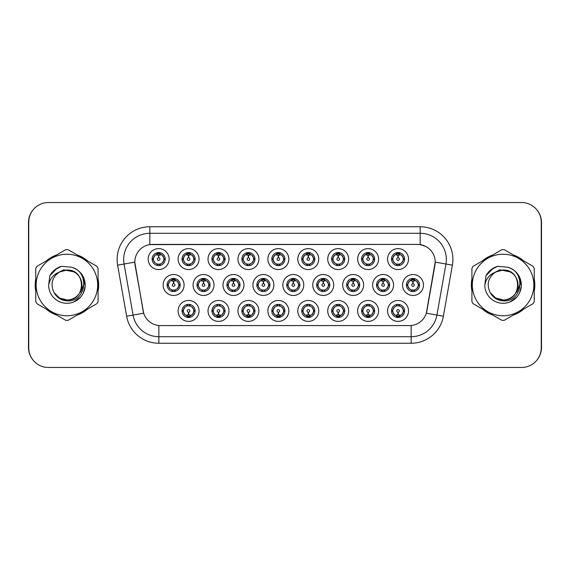 <?xml version="1.0" encoding="UTF-8"?>
<svg xmlns="http://www.w3.org/2000/svg" width="570" height="570" viewBox="0 0 570 570"><rect width="100%" height="100%" fill="white"/><g stroke="black" fill="none" stroke-linecap="round" stroke-linejoin="round"><path stroke-width="0.85" d="M199.051 310.921A10.474 10.474 0 0 1 188.577 321.387A10.474 10.474 0 0 1 178.104 310.921A10.474 10.474 0 0 1 188.577 300.447A10.474 10.474 0 0 1 199.051 310.921M182.037 310.921A6.548 6.548 0 0 0 188.577 317.462A6.548 6.548 0 0 0 195.125 310.921A6.548 6.548 0 0 0 188.577 304.373A6.548 6.548 0 0 0 182.037 310.921L182.742 310.921L184.972 314.718A5.237 5.237 0 0 1 184.972 307.123L182.742 310.921M288.819 310.921A10.474 10.474 0 0 1 278.352 321.387A10.474 10.474 0 0 1 267.879 310.921A10.474 10.474 0 0 1 278.352 300.447A10.474 10.474 0 0 1 288.819 310.921M271.805 310.921A6.548 6.548 0 0 0 278.352 317.462A6.548 6.548 0 0 0 284.893 310.921A6.548 6.548 0 0 0 278.352 304.373A6.548 6.548 0 0 0 271.805 310.921L272.517 310.921L274.747 314.718A5.237 5.237 0 0 1 274.747 307.123L272.517 310.921M318.744 310.921A10.474 10.474 0 0 1 308.277 321.387A10.474 10.474 0 0 1 297.804 310.921A10.474 10.474 0 0 1 308.277 300.447A10.474 10.474 0 0 1 318.744 310.921M301.73 310.921A6.548 6.548 0 0 0 308.277 317.462A6.548 6.548 0 0 0 314.818 310.921A6.548 6.548 0 0 0 308.277 304.373A6.548 6.548 0 0 0 301.73 310.921L302.435 310.921L304.672 314.718A5.237 5.237 0 0 1 304.672 307.123L302.435 310.921M348.669 310.921A10.474 10.474 0 0 1 338.195 321.387A10.474 10.474 0 0 1 327.729 310.921A10.474 10.474 0 0 1 338.195 300.447A10.474 10.474 0 0 1 348.669 310.921M331.655 310.921A6.548 6.548 0 0 0 338.195 317.462A6.548 6.548 0 0 0 344.743 310.921A6.548 6.548 0 0 0 338.195 304.373A6.548 6.548 0 0 0 331.655 310.921L332.36 310.921L334.59 314.718A5.237 5.237 0 0 1 334.59 307.123L332.36 310.921M258.901 310.921A10.474 10.474 0 0 1 248.427 321.387A10.474 10.474 0 0 1 237.954 310.921A10.474 10.474 0 0 1 248.427 300.447A10.474 10.474 0 0 1 258.901 310.921M241.88 310.921A6.548 6.548 0 0 0 248.427 317.462A6.548 6.548 0 0 0 254.968 310.921A6.548 6.548 0 0 0 248.427 304.373A6.548 6.548 0 0 0 241.88 310.921L242.592 310.921L244.822 314.718A5.237 5.237 0 0 1 244.822 307.123L242.592 310.921M228.976 310.921A10.474 10.474 0 0 1 218.502 321.387A10.474 10.474 0 0 1 208.029 310.921A10.474 10.474 0 0 1 218.502 300.447A10.474 10.474 0 0 1 228.976 310.921M211.955 310.921A6.548 6.548 0 0 0 218.502 317.462A6.548 6.548 0 0 0 225.05 310.921A6.548 6.548 0 0 0 218.502 304.373A6.548 6.548 0 0 0 211.955 310.921L212.667 310.921L214.897 314.718A5.237 5.237 0 0 1 214.897 307.123L212.667 310.921M378.594 310.921A10.474 10.474 0 0 1 368.12 321.387A10.474 10.474 0 0 1 357.647 310.921A10.474 10.474 0 0 1 368.12 300.447A10.474 10.474 0 0 1 378.594 310.921M361.579 310.921A6.548 6.548 0 0 0 368.12 317.462A6.548 6.548 0 0 0 374.668 310.921A6.548 6.548 0 0 0 368.12 304.373A6.548 6.548 0 0 0 361.579 310.921L362.285 310.921L364.515 314.718A5.237 5.237 0 0 1 364.515 307.123L362.285 310.921M408.519 310.921A10.474 10.474 0 0 1 398.045 321.387A10.474 10.474 0 0 1 387.572 310.921A10.474 10.474 0 0 1 398.045 300.447A10.474 10.474 0 0 1 408.519 310.921M391.497 310.921A6.548 6.548 0 0 0 398.045 317.462A6.548 6.548 0 0 0 404.593 310.921A6.548 6.548 0 0 0 398.045 304.373A6.548 6.548 0 0 0 391.497 310.921L392.21 310.921L394.44 314.718A5.237 5.237 0 0 1 394.44 307.123L392.21 310.921M184.089 285A10.474 10.474 0 0 1 173.615 295.474A10.474 10.474 0 0 1 163.141 285A10.474 10.474 0 0 1 173.615 274.526A10.474 10.474 0 0 1 184.089 285M167.074 285A6.548 6.548 0 0 0 173.615 291.548A6.548 6.548 0 0 0 180.163 285A6.548 6.548 0 0 0 173.615 278.452A6.548 6.548 0 0 0 167.074 285L167.779 285.007L170.01 288.798A5.237 5.237 0 0 1 170.017 281.195L167.779 285.007M214.014 285A10.474 10.474 0 0 1 203.54 295.474A10.474 10.474 0 0 1 193.066 285A10.474 10.474 0 0 1 203.54 274.526A10.474 10.474 0 0 1 214.014 285M196.992 285A6.548 6.548 0 0 0 203.54 291.548A6.548 6.548 0 0 0 210.088 285A6.548 6.548 0 0 0 203.54 278.452A6.548 6.548 0 0 0 196.992 285L197.705 285.007L199.935 288.798A5.237 5.237 0 0 1 199.942 281.195L197.705 285.007M303.781 285A10.474 10.474 0 0 1 293.315 295.474A10.474 10.474 0 0 1 282.841 285A10.474 10.474 0 0 1 293.315 274.526A10.474 10.474 0 0 1 303.781 285M286.767 285A6.548 6.548 0 0 0 293.315 291.548A6.548 6.548 0 0 0 299.856 285A6.548 6.548 0 0 0 293.315 278.452A6.548 6.548 0 0 0 286.767 285L287.48 285.007L289.71 288.798A5.237 5.237 0 0 1 289.717 281.195L287.48 285.007M243.939 285A10.474 10.474 0 0 1 233.465 295.474A10.474 10.474 0 0 1 222.991 285A10.474 10.474 0 0 1 233.465 274.526A10.474 10.474 0 0 1 243.939 285M226.917 285A6.548 6.548 0 0 0 233.465 291.548A6.548 6.548 0 0 0 240.013 285A6.548 6.548 0 0 0 233.465 278.452A6.548 6.548 0 0 0 226.917 285L227.63 285.007L229.86 288.798A5.237 5.237 0 0 1 229.867 281.195L227.63 285.007M273.864 285A10.474 10.474 0 0 1 263.39 295.474A10.474 10.474 0 0 1 252.916 285A10.474 10.474 0 0 1 263.39 274.526A10.474 10.474 0 0 1 273.864 285M256.842 285A6.548 6.548 0 0 0 263.39 291.548A6.548 6.548 0 0 0 269.931 285A6.548 6.548 0 0 0 263.39 278.452A6.548 6.548 0 0 0 256.842 285L257.555 285.007L259.785 288.798A5.237 5.237 0 0 1 259.792 281.195L257.555 285.007M393.557 285A10.474 10.474 0 0 1 383.083 295.474A10.474 10.474 0 0 1 372.609 285A10.474 10.474 0 0 1 383.083 274.526A10.474 10.474 0 0 1 393.557 285M376.542 285A6.548 6.548 0 0 0 383.083 291.548A6.548 6.548 0 0 0 389.631 285A6.548 6.548 0 0 0 383.083 278.452A6.548 6.548 0 0 0 376.542 285L377.247 285.007L379.478 288.798A5.237 5.237 0 0 1 379.485 281.195L377.247 285.007M363.632 285A10.474 10.474 0 0 1 353.158 295.474A10.474 10.474 0 0 1 342.691 285A10.474 10.474 0 0 1 353.158 274.526A10.474 10.474 0 0 1 363.632 285M346.617 285A6.548 6.548 0 0 0 353.158 291.548A6.548 6.548 0 0 0 359.706 285A6.548 6.548 0 0 0 353.158 278.452A6.548 6.548 0 0 0 346.617 285L347.322 285.007L349.553 288.798A5.237 5.237 0 0 1 349.56 281.195L347.322 285.007M333.707 285A10.474 10.474 0 0 1 323.233 295.474A10.474 10.474 0 0 1 312.766 285A10.474 10.474 0 0 1 323.233 274.526A10.474 10.474 0 0 1 333.707 285M316.692 285A6.548 6.548 0 0 0 323.233 291.548A6.548 6.548 0 0 0 329.781 285A6.548 6.548 0 0 0 323.233 278.452A6.548 6.548 0 0 0 316.692 285L317.397 285.007L319.635 288.798A5.237 5.237 0 0 1 319.642 281.195L317.397 285.007M423.482 285A10.474 10.474 0 0 1 413.008 295.474A10.474 10.474 0 0 1 402.534 285A10.474 10.474 0 0 1 413.008 274.526A10.474 10.474 0 0 1 423.482 285M406.46 285A6.548 6.548 0 0 0 413.008 291.548A6.548 6.548 0 0 0 419.556 285A6.548 6.548 0 0 0 413.008 278.452A6.548 6.548 0 0 0 406.46 285L407.172 285.007L409.403 288.798A5.237 5.237 0 0 1 409.41 281.195L407.172 285.007M378.594 259.079A10.474 10.474 0 0 1 368.12 269.553A10.474 10.474 0 0 1 357.647 259.079A10.474 10.474 0 0 1 368.12 248.613A10.474 10.474 0 0 1 378.594 259.079M361.579 259.079A6.548 6.548 0 0 0 368.12 265.627A6.548 6.548 0 0 0 374.668 259.079A6.548 6.548 0 0 0 368.12 252.538A6.548 6.548 0 0 0 361.579 259.079L362.285 259.094L364.515 262.877A5.237 5.237 0 0 1 364.522 255.274L362.285 259.094M348.669 259.079A10.474 10.474 0 0 1 338.195 269.553A10.474 10.474 0 0 1 327.729 259.079A10.474 10.474 0 0 1 338.195 248.613A10.474 10.474 0 0 1 348.669 259.079M331.655 259.079A6.548 6.548 0 0 0 338.195 265.627A6.548 6.548 0 0 0 344.743 259.079A6.548 6.548 0 0 0 338.195 252.538A6.548 6.548 0 0 0 331.655 259.079L332.36 259.094L334.59 262.877A5.237 5.237 0 0 1 334.604 255.274L332.36 259.094M318.744 259.079A10.474 10.474 0 0 1 308.277 269.553A10.474 10.474 0 0 1 297.804 259.079A10.474 10.474 0 0 1 308.277 248.613A10.474 10.474 0 0 1 318.744 259.079M301.73 259.079A6.548 6.548 0 0 0 308.277 265.627A6.548 6.548 0 0 0 314.818 259.079A6.548 6.548 0 0 0 308.277 252.538A6.548 6.548 0 0 0 301.73 259.079L302.435 259.094L304.672 262.877A5.237 5.237 0 0 1 304.679 255.274L302.435 259.094M288.819 259.079A10.474 10.474 0 0 1 278.352 269.553A10.474 10.474 0 0 1 267.879 259.079A10.474 10.474 0 0 1 278.352 248.613A10.474 10.474 0 0 1 288.819 259.079M271.805 259.079A6.548 6.548 0 0 0 278.352 265.627A6.548 6.548 0 0 0 284.893 259.079A6.548 6.548 0 0 0 278.352 252.538A6.548 6.548 0 0 0 271.805 259.079L272.517 259.094L274.747 262.877A5.237 5.237 0 0 1 274.754 255.274L272.517 259.094M258.901 259.079A10.474 10.474 0 0 1 248.427 269.553A10.474 10.474 0 0 1 237.954 259.079A10.474 10.474 0 0 1 248.427 248.613A10.474 10.474 0 0 1 258.901 259.079M241.88 259.079A6.548 6.548 0 0 0 248.427 265.627A6.548 6.548 0 0 0 254.968 259.079A6.548 6.548 0 0 0 248.427 252.538A6.548 6.548 0 0 0 241.88 259.079L242.592 259.094L244.822 262.877A5.237 5.237 0 0 1 244.829 255.274L242.592 259.094M228.976 259.079A10.474 10.474 0 0 1 218.502 269.553A10.474 10.474 0 0 1 208.029 259.079A10.474 10.474 0 0 1 218.502 248.613A10.474 10.474 0 0 1 228.976 259.079M211.955 259.079A6.548 6.548 0 0 0 218.502 265.627A6.548 6.548 0 0 0 225.05 259.079A6.548 6.548 0 0 0 218.502 252.538A6.548 6.548 0 0 0 211.955 259.079L212.667 259.094L214.897 262.877A5.237 5.237 0 0 1 214.904 255.274L212.667 259.094M199.051 259.079A10.474 10.474 0 0 1 188.577 269.553A10.474 10.474 0 0 1 178.104 259.079A10.474 10.474 0 0 1 188.577 248.613A10.474 10.474 0 0 1 199.051 259.079M182.037 259.079A6.548 6.548 0 0 0 188.577 265.627A6.548 6.548 0 0 0 195.125 259.079A6.548 6.548 0 0 0 188.577 252.538A6.548 6.548 0 0 0 182.037 259.079L182.742 259.094L184.972 262.877A5.237 5.237 0 0 1 184.979 255.274L182.742 259.094M169.126 259.079A10.474 10.474 0 0 1 158.652 269.553A10.474 10.474 0 0 1 148.186 259.079A10.474 10.474 0 0 1 158.652 248.613A10.474 10.474 0 0 1 169.126 259.079M152.112 259.079A6.548 6.548 0 0 0 158.652 265.627A6.548 6.548 0 0 0 165.2 259.079A6.548 6.548 0 0 0 158.652 252.538A6.548 6.548 0 0 0 152.112 259.079L152.817 259.094L155.047 262.877A5.237 5.237 0 0 1 155.054 255.274L152.817 259.094M408.519 259.079A10.474 10.474 0 0 1 398.045 269.553A10.474 10.474 0 0 1 387.572 259.079A10.474 10.474 0 0 1 398.045 248.613A10.474 10.474 0 0 1 408.519 259.079M391.497 259.079A6.548 6.548 0 0 0 398.045 265.627A6.548 6.548 0 0 0 404.593 259.079A6.548 6.548 0 0 0 398.045 252.538A6.548 6.548 0 0 0 391.497 259.079L392.21 259.094L394.44 262.877A5.237 5.237 0 0 1 394.447 255.274L392.21 259.094M126.618 316.208L117.62 265.157A32.725 32.725 0 0 1 149.846 226.746L420.154 226.746A32.725 32.725 0 0 1 452.38 265.157L443.382 316.208A32.725 32.725 0 0 1 411.155 343.254L158.845 343.254A32.725 32.725 0 0 1 126.618 316.208L143.683 313.201L135.061 265.164A17.67 17.67 0 0 1 152.461 244.423L417.539 244.423A17.67 17.67 0 0 1 434.939 265.164L426.859 310.978A17.67 17.67 0 0 1 409.459 325.577L160.541 325.577A17.67 17.67 0 0 1 143.141 310.978L134.791 262.129L124.061 264.024A26.177 26.177 0 0 1 149.846 233.294L420.154 233.294A26.177 26.177 0 0 1 445.94 264.024L436.934 315.075A26.177 26.177 0 0 1 411.155 336.706L158.845 336.706A26.177 26.177 0 0 1 133.066 315.075L124.061 264.024A26.177 26.177 0 0 1 123.662 259.471M35.746 279.001A31.742 31.742 0 0 0 35.746 290.999M46.134 308.99A31.742 31.742 0 0 0 56.53 314.996M77.306 314.996A31.742 31.742 0 0 0 87.702 308.99M98.09 290.999A31.742 31.742 0 0 0 98.09 279.001M471.91 279.001A31.742 31.742 0 0 0 471.91 290.999M482.298 308.99A31.742 31.742 0 0 0 492.694 314.996M513.47 314.996A31.742 31.742 0 0 0 523.866 308.99M534.254 290.999A31.742 31.742 0 0 0 534.254 279.001M149.846 226.746L149.846 244.615L417.539 244.423L420.154 244.615L425.484 246.304M134.791 262.093L134.983 259.471M409.459 325.577L160.541 325.577M452.38 265.157L435.209 262.129L426.317 313.201L443.382 316.208M426.859 310.978L426.752 311.534M143.248 311.534L143.141 310.978M87.702 261.01A31.742 31.742 0 0 0 77.306 255.004M56.53 255.004A31.742 31.742 0 0 0 46.134 261.01M523.866 261.01A31.742 31.742 0 0 0 513.47 255.004M492.694 255.004A31.742 31.742 0 0 0 482.298 261.01M541.236 222.165A19.636 19.636 0 0 0 521.6 202.535L48.4 202.535A19.636 19.636 0 0 0 28.764 222.165L28.764 347.835A19.636 19.636 0 0 0 48.4 367.465L521.6 367.465A19.636 19.636 0 0 0 541.236 347.835L541.236 222.165M32.932 210.066A19.636 19.636 0 0 0 28.5 222.492L28.5 347.508A19.636 19.636 0 0 0 32.932 359.934M537.068 359.934A19.636 19.636 0 0 0 541.5 347.508L541.5 222.492A19.636 19.636 0 0 0 537.068 210.066M397.447 255.082L397.874 255.161L397.988 257.775A1.304 1.304 180 0 0 396.741 259.115A1.304 1.304 180 0 0 398.045 260.39A1.304 1.304 180 0 0 399.356 259.115A1.304 1.304 180 0 0 398.102 257.775L398.216 255.161L398.651 255.082M400.888 254.69L398.209 255.289M403.282 259.079A5.237 5.237 0 0 1 401.651 262.877L403.881 259.079L401.651 255.282A5.237 5.237 0 0 1 403.282 259.079M398.33 252.546L398.273 253.849L399.385 254.02A5.237 5.237 0 0 1 399.42 254.028L399.962 252.823M395.865 254.32L397.817 253.849L397.796 253.365M397.76 252.546L397.817 253.849M399.335 252.667L398.601 253.878L399.171 252.631L398.601 253.878L401.651 255.282C403.802 257.818 403.802 260.347 401.651 262.877L399.42 264.131L396.513 264.088M399.335 265.499L398.786 264.266L399.42 264.131L399.962 265.342M398.786 264.266L399.171 265.527L398.786 264.266M396.756 265.499L397.49 264.288L396.92 265.527L397.49 264.288L396.67 264.131L396.129 265.342M396.756 252.667L397.311 253.899L394.44 255.282C392.288 257.811 392.288 260.347 394.44 262.877L396.67 264.131M397.311 253.899L396.92 252.631L397.311 253.899M397.881 255.289L395.202 254.69M412.402 281.003L412.837 281.074L412.951 283.696A1.304 1.304 180 0 0 411.704 285.029A1.304 1.304 180 0 0 413.008 286.311A1.304 1.304 180 0 0 414.312 285.029A1.304 1.304 180 0 0 413.065 283.696L413.179 281.074L413.613 281.003M415.851 280.604L413.172 281.209M418.245 285A5.237 5.237 0 0 1 416.613 288.798L418.843 285L416.613 281.202A5.237 5.237 0 0 1 418.245 285M413.293 278.459L413.236 279.77L414.34 279.934A5.237 5.237 0 0 1 414.383 279.948L414.924 278.744M410.828 280.24L412.78 279.77L412.758 279.279M412.723 278.459L412.78 279.77M414.297 278.58L413.564 279.792L414.134 278.552L413.564 279.792L416.613 281.202C418.765 283.739 418.765 286.268 416.613 288.798L414.383 290.052L411.476 290.009M414.297 291.42L413.742 290.187L414.383 290.052L414.924 291.256M413.742 290.187L414.134 291.448L413.742 290.187M411.718 291.42L412.452 290.208L411.882 291.448L412.452 290.208L411.633 290.052L411.091 291.256M411.718 278.58L412.274 279.813L409.403 281.202C407.251 283.732 407.251 286.261 409.403 288.798L411.633 290.052M412.274 279.813L411.882 278.552L412.274 279.813M412.844 281.209L410.165 280.604M398.651 314.918L398.216 314.839L398.102 312.225A1.304 1.304 -0 0 0 399.356 310.885A1.304 1.304 -0 0 0 398.045 309.61A1.304 1.304 -0 0 0 396.741 310.885A1.304 1.304 -0 0 0 397.988 312.225L397.874 314.839L397.447 314.918M395.202 315.31L397.881 314.711M399.335 317.333L398.786 316.101L401.651 314.718C403.802 312.189 403.802 309.653 401.651 307.123A5.237 5.237 0 0 1 401.643 314.726L403.881 310.906L401.651 307.123L399.42 305.869L399.962 304.658M397.76 317.454L397.817 316.151L396.713 315.98A5.237 5.237 0 0 1 396.67 315.972L396.129 317.177M400.226 315.68L398.273 316.151L398.295 316.635M398.33 317.454L398.273 316.151M396.756 317.333L397.49 316.122L396.92 317.369L397.49 316.122L394.44 314.718C392.288 312.182 392.288 309.653 394.44 307.123L396.67 305.869L396.129 304.658M396.756 304.501L397.311 305.734L396.67 305.869M397.311 305.734L396.92 304.473L397.311 305.734M396.649 305.869L399.577 305.912M399.335 304.501L398.601 305.712L399.171 304.473L398.601 305.712L399.42 305.869M398.786 316.101L399.171 317.369L398.786 316.101M398.209 314.711L400.888 315.31M81.873 284.459A14.963 14.963 0 0 0 59.43 272.047C52.098 277.262 50.231 283.995 53.829 292.246L54.029 292.595A14.963 14.963 0 0 0 66.918 299.963C86.22 300.896 86.22 269.104 66.918 270.038L59.43 272.047L66.918 270.038C86.22 269.104 86.22 300.896 66.918 299.963A14.963 14.963 0 0 0 81.88 285C80.997 275.909 76.01 270.921 66.918 270.038C86.22 269.104 86.22 300.896 66.918 299.963C86.22 300.896 86.22 269.104 66.918 270.038C86.22 269.104 86.22 300.896 66.918 299.963C86.22 300.896 86.22 269.104 66.918 270.038C86.22 269.104 86.22 300.896 66.918 299.963L59.437 297.96L54.029 292.595L59.437 297.96L66.918 299.963L59.437 297.96L54.029 292.595L59.437 297.96L66.918 299.963L59.437 297.96L54.029 292.595L59.437 297.96L66.918 299.963L59.437 297.96L54.029 292.595C56.893 297.647 61.189 300.397 66.918 300.839C86.925 302.513 90.053 270.622 70.758 267.123L61.482 266.311C56.309 267.907 52.412 271.056 49.782 275.773L48.635 285.399A18.29 18.29 0 0 0 66.918 303.29A18.29 18.29 0 0 0 70.758 267.123M66.918 315.759A30.759 30.759 0 0 0 97.684 285A30.759 30.759 0 0 0 66.918 254.241A30.759 30.759 0 0 0 36.159 285A30.759 30.759 0 0 0 66.918 315.759M66.918 320.34A35.34 35.34 0 0 0 68.079 320.326L96.928 303.668A35.34 35.34 0 0 0 98.09 301.658L98.09 268.342A35.34 35.34 0 0 0 96.928 266.333L68.079 249.674A35.34 35.34 0 0 0 65.764 249.674L36.907 266.333A35.34 35.34 0 0 0 35.746 268.342L35.746 301.658A35.34 35.34 0 0 0 36.907 303.668L65.764 320.326A35.34 35.34 0 0 0 66.918 320.34M83.655 277.626L85.172 286.069L83.412 292.894M80.719 296.998L73.865 301.915M48.635 285.399C49.697 278.951 53.295 274.498 59.43 272.047M49.782 275.773L57.192 268.149L61.368 266.347L57.192 268.149L49.804 275.738L57.192 268.149L61.368 266.347L57.192 268.149L49.782 275.773L57.192 268.149L61.482 266.311L54.756 269.81M61.368 266.347L57.192 268.149L49.804 275.738L57.192 268.149L61.368 266.347L57.192 268.149L49.804 275.738M98.09 288.919A31.414 31.414 0 0 0 98.09 281.081M85.899 259.963A31.414 31.414 0 0 0 79.109 256.044M54.727 256.044A31.414 31.414 0 0 0 47.937 259.963M35.746 281.081A31.414 31.414 0 0 0 35.746 288.919M84.082 283.76L80.591 292.26M74.186 271.918L63.576 269.795L54.143 275.125M47.937 310.037A31.414 31.414 0 0 0 54.727 313.956M79.109 313.956A31.414 31.414 0 0 0 85.899 310.037M518.03 284.459A14.963 14.963 0 0 0 495.594 272.047C488.262 277.262 486.395 283.995 489.986 292.246L490.193 292.595A14.963 14.963 0 0 0 503.082 299.963C522.384 300.896 522.384 269.104 503.082 270.038L495.594 272.047L503.082 270.038C522.384 269.104 522.384 300.896 503.082 299.963A14.963 14.963 0 0 0 518.045 285C517.154 275.909 512.166 270.921 503.082 270.038C522.384 269.104 522.384 300.896 503.082 299.963C522.384 300.896 522.384 269.104 503.082 270.038C522.384 269.104 522.384 300.896 503.082 299.963C522.384 300.896 522.384 269.104 503.082 270.038C522.384 269.104 522.384 300.896 503.082 299.963L495.601 297.96L490.193 292.595L495.601 297.96L503.082 299.963L495.601 297.96L490.193 292.595L495.601 297.96L503.082 299.963L495.601 297.96L490.193 292.595L495.601 297.96L503.082 299.963L495.601 297.96L490.193 292.595C493.057 297.647 497.353 300.397 503.082 300.839C523.089 302.513 526.21 270.622 506.915 267.123L497.639 266.311C492.473 267.907 488.576 271.056 485.946 275.773L484.799 285.399A18.29 18.29 0 0 0 503.082 303.29A18.29 18.29 0 0 0 506.915 267.123M503.082 315.759A30.759 30.759 0 0 0 533.841 285A30.759 30.759 0 0 0 503.082 254.241A30.759 30.759 0 0 0 472.316 285A30.759 30.759 0 0 0 503.082 315.759M503.082 320.34A35.34 35.34 0 0 0 504.236 320.326L533.093 303.668A35.34 35.34 0 0 0 534.254 301.658L534.254 268.342A35.34 35.34 0 0 0 533.093 266.333L504.236 249.674A35.34 35.34 0 0 0 501.921 249.674L473.072 266.333A35.34 35.34 0 0 0 471.91 268.342L471.91 301.658A35.34 35.34 0 0 0 473.072 303.668L501.921 320.326A35.34 35.34 0 0 0 503.082 320.34M519.812 277.626L521.336 286.069L519.576 292.894M516.883 296.998L510.022 301.915M484.799 285.399C485.854 278.951 489.452 274.498 495.594 272.047M497.532 266.347L493.349 268.149L485.968 275.738L493.349 268.149L497.532 266.347L493.349 268.149L485.968 275.738L493.349 268.149L497.532 266.347L493.349 268.149L485.968 275.738L493.349 268.149L497.532 266.347L493.349 268.149L485.946 275.773L493.349 268.149L497.639 266.311L490.913 269.81M534.254 288.919A31.414 31.414 0 0 0 534.254 281.081M522.063 259.963A31.414 31.414 0 0 0 515.273 256.044M490.891 256.044A31.414 31.414 0 0 0 484.101 259.963M471.91 281.081A31.414 31.414 0 0 0 471.91 288.919M520.246 283.76L516.748 292.26M510.342 271.918L499.733 269.795L490.307 275.125M484.101 310.037A31.414 31.414 0 0 0 490.891 313.956M515.273 313.956A31.414 31.414 0 0 0 522.063 310.037M367.522 255.082L367.949 255.161L368.063 257.775A1.304 1.304 180 0 0 366.816 259.115A1.304 1.304 180 0 0 368.12 260.39A1.304 1.304 180 0 0 369.431 259.115A1.304 1.304 180 0 0 368.177 257.775L368.291 255.161L368.726 255.082M370.97 254.69L368.284 255.289A3.798 3.798 0 0 1 368.291 255.289M373.357 259.079A5.237 5.237 0 0 1 371.726 262.877L373.956 259.079L371.726 255.282A5.237 5.237 0 0 1 373.357 259.079M368.405 252.546L368.348 253.849L369.46 254.02A5.237 5.237 0 0 1 369.495 254.028L370.037 252.823M365.94 254.32L367.892 253.849L367.871 253.365M367.835 252.546L367.892 253.849M369.41 252.667L368.676 253.878L371.726 255.282C373.877 257.818 373.877 260.347 371.726 262.877L369.495 264.131L366.588 264.088M369.41 265.499L368.861 264.266L369.495 264.131L370.037 265.342M368.861 264.266L369.246 265.527L368.861 264.266M366.838 265.499L367.572 264.288L366.745 264.131L366.211 265.342M366.838 252.667L367.386 253.899L364.515 255.282C362.363 257.811 362.363 260.347 364.515 262.877L366.745 264.131M367.386 253.899L366.995 252.631L367.386 253.899M367.956 255.289L365.277 254.69M337.597 255.082L338.024 255.161L338.138 257.775A1.304 1.304 180 0 0 336.891 259.115A1.304 1.304 180 0 0 338.195 260.39A1.304 1.304 180 0 0 339.506 259.115A1.304 1.304 180 0 0 338.252 257.775L338.366 255.161L338.801 255.082M341.045 254.69L338.366 255.289M343.432 259.079A5.237 5.237 0 0 1 341.801 262.877L344.038 259.079L341.801 255.282A5.237 5.237 0 0 1 343.432 259.079M338.48 252.546L338.423 253.849L339.535 254.02A5.237 5.237 0 0 1 339.57 254.028L340.112 252.823M336.015 254.32L337.967 253.849L337.946 253.365M337.91 252.546L337.967 253.849M339.485 252.667L338.751 253.878L341.801 255.282C343.959 257.818 343.959 260.347 341.801 262.877L339.57 264.131L336.671 264.088M339.485 265.499L338.936 264.266L339.57 264.131L340.112 265.342M338.936 264.266L339.328 265.527L338.936 264.266M336.913 265.499L337.647 264.288L336.82 264.131L336.286 265.342M336.913 252.667L337.461 253.899L334.59 255.282C332.438 257.811 332.438 260.347 334.59 262.877L336.82 264.131M337.461 253.899L337.07 252.631L337.461 253.899M338.031 255.289L335.352 254.69M307.672 255.082L308.099 255.161A3.926 3.926 0 0 1 308.106 255.161L308.106 255.289M311.12 254.69L308.876 255.082M313.507 259.079A5.237 5.237 0 0 1 311.883 262.877L314.113 259.079L311.883 255.282A5.237 5.237 0 0 1 313.507 259.079M308.562 252.546L308.505 253.849L309.61 254.02A5.237 5.237 0 0 1 309.653 254.028L310.187 252.823M305.427 254.69L308.099 255.161L308.22 257.775A1.304 1.304 180 0 0 306.966 259.115A1.304 1.304 180 0 0 308.277 260.39A1.304 1.304 180 0 0 309.581 259.115A1.304 1.304 180 0 0 308.334 257.775L308.441 255.289M306.09 254.32L308.042 253.849L308.028 253.365M307.985 252.546L308.042 253.849M309.56 252.667L308.826 253.878L311.883 255.282C314.034 257.818 314.034 260.347 311.883 262.877L309.653 264.131L310.187 265.342M309.56 265.499L309.011 264.266L309.653 264.131M309.011 264.266L309.403 265.527L309.011 264.266M309.674 264.131L306.745 264.088M306.988 265.499L307.722 264.288L306.902 264.131L306.361 265.342M306.988 252.667L307.536 253.899L304.672 255.282C302.513 257.811 302.513 260.347 304.672 262.877L306.902 264.131M307.536 253.899L307.144 252.631L307.536 253.899M277.747 255.082L278.181 255.161L278.295 257.775A1.304 1.304 180 0 0 277.041 259.115A1.304 1.304 180 0 0 278.352 260.39A1.304 1.304 180 0 0 279.656 259.115A1.304 1.304 180 0 0 278.409 257.775L278.523 255.161L278.951 255.082M281.195 254.69L278.516 255.289M283.589 259.079A5.237 5.237 0 0 1 281.958 262.877L284.188 259.079L281.958 255.282A5.237 5.237 0 0 1 283.589 259.079M278.637 252.546L278.58 253.849L279.685 254.02A5.237 5.237 0 0 1 279.728 254.028L280.262 252.823M276.165 254.32L278.124 253.849L278.103 253.365M278.067 252.546L278.124 253.849M279.635 252.667L278.901 253.878L281.958 255.282C284.109 257.818 284.109 260.347 281.958 262.877L279.728 264.131L280.262 265.342M279.635 265.499L279.086 264.266L279.728 264.131M279.086 264.266L279.478 265.527L279.086 264.266M279.749 264.131L276.82 264.088M277.063 265.499L277.797 264.288L276.977 264.131L276.436 265.342M277.063 252.667L277.611 253.899L274.747 255.282C272.595 257.811 272.595 260.347 274.747 262.877L276.977 264.131M277.611 253.899L277.227 252.631L277.611 253.899M278.181 255.289L275.502 254.69M368.726 314.918L368.291 314.839L368.177 312.225A1.304 1.304 -0 0 0 369.431 310.885A1.304 1.304 -0 0 0 368.12 309.61A1.304 1.304 -0 0 0 366.816 310.885A1.304 1.304 -0 0 0 368.063 312.225L367.949 314.839L367.522 314.918M365.277 315.31L367.956 314.711M369.41 317.333L368.861 316.101L371.726 314.718C373.877 312.189 373.877 309.653 371.726 307.123A5.237 5.237 0 0 1 371.718 314.726L373.956 310.906L371.726 307.123L369.495 305.869L370.037 304.658M367.835 317.454L367.892 316.151L366.788 315.98A5.237 5.237 0 0 1 366.745 315.972L366.211 317.177M370.308 315.68L368.348 316.151L368.37 316.635M368.405 317.454L368.348 316.151M366.838 317.333L367.572 316.122L364.515 314.718C362.363 312.182 362.363 309.653 364.515 307.123L366.745 305.869L366.211 304.658M366.838 304.501L367.386 305.734L366.745 305.869M367.386 305.734L366.995 304.473L367.386 305.734M366.724 305.869L369.652 305.912M369.41 304.501L368.676 305.712L369.495 305.869M368.861 316.101L369.246 317.369L368.861 316.101M368.291 314.711A3.798 3.798 0 0 1 368.284 314.711L370.97 315.31M338.801 314.918L338.366 314.839L338.252 312.225A1.304 1.304 -0 0 0 339.506 310.885A1.304 1.304 -0 0 0 338.195 309.61A1.304 1.304 -0 0 0 336.891 310.885A1.304 1.304 -0 0 0 338.138 312.225L338.024 314.839L337.597 314.918M335.352 315.31L338.031 314.711M339.485 317.333L338.936 316.101L341.801 314.718C343.959 312.189 343.959 309.653 341.801 307.123A5.237 5.237 0 0 1 341.793 314.726L344.038 310.906L341.801 307.123L339.57 305.869L340.112 304.658M337.91 317.454L337.967 316.151L336.863 315.98A5.237 5.237 0 0 1 336.82 315.972L336.286 317.177M340.383 315.68L338.423 316.151L338.445 316.635M338.48 317.454L338.423 316.151M336.913 317.333L337.647 316.122L334.59 314.718C332.438 312.182 332.438 309.653 334.59 307.123L336.82 305.869L336.286 304.658M336.913 304.501L337.461 305.734L336.82 305.869M337.461 305.734L337.07 304.473L337.461 305.734M336.799 305.869L339.727 305.912M339.485 304.501L338.751 305.712L339.57 305.869M338.936 316.101L339.328 317.369L338.936 316.101M338.366 314.711L341.045 315.31M308.876 314.918L308.448 314.839L308.334 312.225A1.304 1.304 -0 0 0 309.581 310.885A1.304 1.304 -0 0 0 308.277 309.61A1.304 1.304 -0 0 0 306.966 310.885A1.304 1.304 -0 0 0 308.22 312.225L308.106 314.839L307.672 314.918M305.427 315.31L308.099 314.839A3.926 3.926 0 0 0 308.106 314.839L308.106 314.711M309.56 304.501L309.011 305.734L311.883 307.123C314.034 309.653 314.034 312.189 311.883 314.718L314.113 310.906L311.883 307.123A5.237 5.237 0 0 1 311.868 314.726A5.237 5.237 0 0 0 313.507 310.921M307.985 317.454L308.049 316.151L306.938 315.98A5.237 5.237 0 0 1 306.902 315.972L306.361 317.177M310.458 315.68L308.505 316.151L308.527 316.635M308.562 317.454L308.505 316.151M306.988 317.333L307.722 316.122L304.672 314.718C302.513 312.182 302.513 309.653 304.672 307.123L306.902 305.869L306.361 304.658M306.988 304.501L307.536 305.734L306.902 305.869M307.536 305.734L307.144 304.473L307.536 305.734M306.874 305.869L309.802 305.912M309.011 305.734L309.403 304.473L309.011 305.734M309.56 317.333L309.011 316.101L311.883 314.718M309.011 316.101L309.403 317.369L309.011 316.101M308.441 314.711L311.12 315.31M278.951 314.918L278.523 314.839L278.409 312.225A1.304 1.304 -0 0 0 279.656 310.885A1.304 1.304 -0 0 0 278.352 309.61A1.304 1.304 -0 0 0 277.041 310.885A1.304 1.304 -0 0 0 278.295 312.225L278.181 314.839L277.747 314.918M275.502 315.31L278.181 314.711M279.635 304.501L279.086 305.734L281.958 307.123C284.109 309.653 284.109 312.189 281.958 314.718L284.188 310.906L281.958 307.123A5.237 5.237 0 0 1 281.951 314.726A5.237 5.237 0 0 0 283.589 310.921M278.067 317.454L278.124 316.151L277.013 315.98A5.237 5.237 0 0 1 276.977 315.972L276.436 317.177M280.533 315.68L278.58 316.151L278.602 316.635M278.637 317.454L278.58 316.151M277.063 317.333L277.797 316.122L274.747 314.718C272.595 312.182 272.595 309.653 274.747 307.123L276.977 305.869L276.436 304.658M277.063 304.501L277.611 305.734L276.977 305.869M277.611 305.734L277.227 304.473L277.611 305.734M276.956 305.869L279.884 305.912M279.086 305.734L279.478 304.473L279.086 305.734M279.635 317.333L279.086 316.101L281.958 314.718M279.086 316.101L279.478 317.369L279.086 316.101M278.516 314.711L281.195 315.31M382.484 281.003L382.912 281.074L383.026 283.696A1.304 1.304 180 0 0 381.779 285.029A1.304 1.304 180 0 0 383.083 286.311A1.304 1.304 180 0 0 384.394 285.029A1.304 1.304 180 0 0 383.14 283.696L383.254 281.074L383.688 281.003M385.933 280.604L383.247 281.209M388.32 285A5.237 5.237 0 0 1 386.688 288.798L388.918 285L386.688 281.202A5.237 5.237 0 0 1 388.32 285M383.368 278.459L383.311 279.77L384.422 279.934A5.237 5.237 0 0 1 384.458 279.948L384.999 278.744M380.903 280.24L382.855 279.77L382.833 279.279M382.798 278.459L382.855 279.77M384.372 278.58L383.639 279.792L386.688 281.202C388.84 283.739 388.84 286.268 386.688 288.798L384.458 290.052L381.551 290.009M384.372 291.42L383.824 290.187L384.458 290.052L384.999 291.256M383.824 290.187L384.209 291.448L383.824 290.187M381.793 291.42L382.527 290.208L381.957 291.448L382.527 290.208L381.708 290.052L381.166 291.256M381.793 278.58L382.349 279.813L379.478 281.202C377.326 283.732 377.326 286.261 379.478 288.798L381.708 290.052M382.349 279.813L381.957 278.552L382.349 279.813M382.919 281.209L380.24 280.604M352.559 281.003L352.987 281.074L353.101 283.696A1.304 1.304 180 0 0 351.854 285.029A1.304 1.304 180 0 0 353.158 286.311A1.304 1.304 180 0 0 354.469 285.029A1.304 1.304 180 0 0 353.215 283.696L353.329 281.074L353.763 281.003M356.008 280.604L353.329 281.209M358.395 285A5.237 5.237 0 0 1 356.763 288.798L358.993 285L356.763 281.202A5.237 5.237 0 0 1 358.395 285M353.443 278.459L353.386 279.77L354.497 279.934A5.237 5.237 0 0 1 354.533 279.948L355.074 278.744M350.978 280.24L352.93 279.77L352.908 279.279M352.873 278.459L352.93 279.77M354.447 278.58L353.714 279.792L356.763 281.202C358.915 283.739 358.915 286.268 356.763 288.798L354.533 290.052L351.626 290.009M354.447 291.42L353.899 290.187L354.533 290.052L355.074 291.256M353.899 290.187L354.291 291.448L353.899 290.187M351.875 291.42L352.609 290.208L351.783 290.052L351.248 291.256M351.875 278.58L352.424 279.813L349.553 281.202C347.401 283.732 347.401 286.261 349.553 288.798L351.783 290.052M352.424 279.813L352.032 278.552L352.424 279.813M352.994 281.209L350.315 280.604M322.634 281.003L323.062 281.074L323.176 283.696A1.304 1.304 180 0 0 321.929 285.029A1.304 1.304 180 0 0 323.233 286.311A1.304 1.304 180 0 0 324.544 285.029A1.304 1.304 180 0 0 323.29 283.696L323.411 281.074L323.838 281.003M326.083 280.604L323.404 281.209M328.47 285A5.237 5.237 0 0 1 326.838 288.798L329.075 285L326.838 281.202A5.237 5.237 0 0 1 328.47 285M323.525 278.459L323.468 279.77L324.572 279.934A5.237 5.237 0 0 1 324.615 279.948L325.149 278.744M321.053 280.24L323.005 279.77L322.983 279.279M322.948 278.459L323.005 279.77M324.522 278.58L323.788 279.792L326.838 281.202C328.997 283.739 328.997 286.268 326.838 288.798L324.615 290.052L325.149 291.256M324.522 291.42L323.974 290.187L324.615 290.052M323.974 290.187L324.366 291.448L323.974 290.187M324.636 290.044L321.708 290.009M321.95 291.42L322.684 290.208L321.858 290.052L321.323 291.256M321.95 278.58L322.499 279.813L319.628 281.202C317.476 283.732 317.476 286.261 319.635 288.798L321.858 290.052M322.499 279.813L322.107 278.552L322.499 279.813M323.069 281.209L320.39 280.604M292.709 281.003L293.144 281.074L293.258 283.696A1.304 1.304 180 0 0 292.004 285.029A1.304 1.304 180 0 0 293.315 286.311A1.304 1.304 180 0 0 294.619 285.029A1.304 1.304 180 0 0 293.372 283.696L293.486 281.074L293.913 281.003M296.158 280.604L293.479 281.209M298.552 285A5.237 5.237 0 0 1 296.92 288.798L299.15 285L296.92 281.202A5.237 5.237 0 0 1 298.552 285M293.6 278.459L293.543 279.77L294.647 279.934A5.237 5.237 0 0 1 294.69 279.948L295.224 278.744M291.127 280.24L293.087 279.77L293.065 279.279M293.03 278.459L293.087 279.77M294.597 278.58L293.863 279.792L296.92 281.202C299.072 283.739 299.072 286.268 296.92 288.798L294.69 290.052L295.224 291.256M294.597 291.42L294.049 290.187L294.69 290.052M294.049 290.187L294.441 291.448L294.049 290.187M294.711 290.044L291.783 290.009M292.025 291.42L292.759 290.208L291.94 290.052L291.398 291.256M292.025 278.58L292.574 279.813L289.71 281.202C287.551 283.732 287.551 286.261 289.71 288.798L291.94 290.052M292.574 279.813L292.182 278.552L292.574 279.813M293.144 281.209L290.465 280.604M247.822 255.082L248.256 255.161L248.37 257.775A1.304 1.304 180 0 0 247.116 259.115A1.304 1.304 180 0 0 248.427 260.39A1.304 1.304 180 0 0 249.731 259.115A1.304 1.304 180 0 0 248.484 257.775L248.598 255.161L249.026 255.082M251.27 254.69L248.591 255.289M253.664 259.079A5.237 5.237 0 0 1 252.033 262.877L254.263 259.079L252.033 255.282A5.237 5.237 0 0 1 253.664 259.079M248.712 252.546L248.655 253.849L249.76 254.02A5.237 5.237 0 0 1 249.803 254.028L250.344 252.823M246.247 254.32L248.199 253.849L248.178 253.365M248.142 252.546L248.199 253.849M249.717 252.667L248.983 253.878L249.553 252.631L248.983 253.878L252.033 255.282C254.184 257.818 254.184 260.347 252.033 262.877L249.803 264.131L250.344 265.342M249.717 265.499L249.161 264.266L249.803 264.131M249.161 264.266L249.553 265.527L249.161 264.266M249.824 264.131L246.895 264.088M247.138 265.499L247.872 264.288L247.052 264.131L246.511 265.342M247.138 252.667L247.686 253.899L244.822 255.282C242.67 257.811 242.67 260.347 244.822 262.877L247.052 264.131M247.686 253.899L247.302 252.631L247.686 253.899M248.263 255.289L245.585 254.69M217.897 255.082L218.331 255.161L218.445 257.775A1.304 1.304 180 0 0 217.198 259.115A1.304 1.304 180 0 0 218.502 260.39A1.304 1.304 180 0 0 219.806 259.115A1.304 1.304 180 0 0 218.559 257.775L218.673 255.161L219.108 255.082M221.345 254.69L218.666 255.289M223.739 259.079A5.237 5.237 0 0 1 222.108 262.877L224.338 259.079L222.108 255.282A5.237 5.237 0 0 1 223.739 259.079M218.787 252.546L218.73 253.849L219.835 254.02A5.237 5.237 0 0 1 219.878 254.028L220.419 252.823M216.322 254.32L218.274 253.849L218.253 253.365M218.217 252.546L218.274 253.849M219.792 252.667L219.058 253.878L219.628 252.631L219.058 253.878L222.108 255.282C224.259 257.818 224.259 260.347 222.108 262.877L219.878 264.131L220.419 265.342M219.792 265.499L219.236 264.266L219.878 264.131M219.236 264.266L219.628 265.527L219.236 264.266M219.899 264.131L216.97 264.088M217.213 265.499L217.947 264.288L217.377 265.527L217.947 264.288L217.127 264.131L216.586 265.342M217.213 252.667L217.768 253.899L214.897 255.282C212.745 257.811 212.745 260.347 214.897 262.877L217.127 264.131M217.768 253.899L217.377 252.631L217.768 253.899M218.339 255.289L215.66 254.69M187.979 255.082L188.406 255.161L188.52 257.775A1.304 1.304 180 0 0 187.273 259.115A1.304 1.304 180 0 0 188.577 260.39A1.304 1.304 180 0 0 189.888 259.115A1.304 1.304 180 0 0 188.634 257.775L188.748 255.161L189.183 255.082M191.427 254.69L188.741 255.289M193.814 259.079A5.237 5.237 0 0 1 192.183 262.877L194.413 259.079L192.183 255.282A5.237 5.237 0 0 1 193.814 259.079M188.862 252.546L188.805 253.849L189.917 254.02A5.237 5.237 0 0 1 189.953 254.028L190.494 252.823M186.397 254.32L188.349 253.849L188.328 253.365M188.292 252.546L188.349 253.849M189.867 252.667L189.133 253.878L192.183 255.282C194.334 257.818 194.334 260.347 192.183 262.877L189.953 264.131L190.494 265.342M189.867 265.499L189.318 264.266L189.953 264.131M189.318 264.266L189.703 265.527L189.318 264.266M189.974 264.131L187.046 264.088M187.288 265.499L188.022 264.288L187.452 265.527L188.022 264.288L187.202 264.131L186.661 265.342M187.288 252.667L187.844 253.899L184.972 255.282C182.82 257.811 182.82 260.347 184.972 262.877L187.202 264.131M187.844 253.899L187.452 252.631L187.844 253.899M188.413 255.289L185.734 254.69M158.054 255.082L158.481 255.161L158.595 257.775A1.304 1.304 180 0 0 157.349 259.115A1.304 1.304 180 0 0 158.652 260.39A1.304 1.304 180 0 0 159.963 259.115A1.304 1.304 180 0 0 158.709 257.775L158.823 255.161L159.258 255.082M161.502 254.69L158.823 255.289M163.889 259.079A5.237 5.237 0 0 1 162.258 262.877L164.488 259.079L162.258 255.282A5.237 5.237 0 0 1 163.889 259.079M158.937 252.546L158.88 253.849L159.992 254.02A5.237 5.237 0 0 1 160.028 254.028L160.569 252.823M156.472 254.32L158.424 253.849L158.403 253.365M158.367 252.546L158.424 253.849M159.942 252.667L159.208 253.878L162.258 255.282C164.409 257.818 164.409 260.347 162.258 262.877L160.028 264.131L160.569 265.342M159.942 265.499L159.393 264.266L160.028 264.131M159.393 264.266L159.785 265.527L159.393 264.266M160.049 264.131L157.121 264.088M157.37 265.499L158.104 264.288L157.277 264.131L156.743 265.342M157.37 252.667L157.918 253.899L155.047 255.282C152.895 257.811 152.895 260.347 155.047 262.877L157.277 264.131M157.918 253.899L157.527 252.631L157.918 253.899M158.489 255.289L155.81 254.69M262.784 281.003L263.219 281.074L263.333 283.696A1.304 1.304 180 0 0 262.079 285.029A1.304 1.304 180 0 0 263.39 286.311A1.304 1.304 180 0 0 264.694 285.029A1.304 1.304 180 0 0 263.447 283.696L263.561 281.074L263.988 281.003M266.233 280.604L263.554 281.209M268.627 285A5.237 5.237 0 0 1 266.995 288.798L269.225 285L266.995 281.202A5.237 5.237 0 0 1 268.627 285M263.675 278.459L263.618 279.77L264.722 279.934A5.237 5.237 0 0 1 264.765 279.948L265.299 278.744M261.203 280.24L263.162 279.77L263.141 279.279M263.105 278.459L263.162 279.77M264.68 278.58L263.939 279.792L266.995 281.202C269.147 283.739 269.147 286.268 266.995 288.798L264.765 290.052L265.299 291.256M264.68 291.42L264.124 290.187L264.765 290.052M264.124 290.187L264.516 291.448L264.124 290.187M264.786 290.044L261.858 290.009M262.1 291.42L262.834 290.208L262.015 290.052L261.473 291.256M262.1 278.58L262.649 279.813L259.785 281.202C257.633 283.732 257.633 286.261 259.785 288.798L262.015 290.052M262.649 279.813L262.264 278.552L262.649 279.813M263.226 281.209L260.54 280.604M232.859 281.003L233.294 281.074L233.408 283.696A1.304 1.304 180 0 0 232.161 285.029A1.304 1.304 180 0 0 233.465 286.311A1.304 1.304 180 0 0 234.769 285.029A1.304 1.304 180 0 0 233.522 283.696L233.636 281.074L234.063 281.003M236.308 280.604L233.629 281.209M238.702 285A5.237 5.237 0 0 1 237.07 288.798L239.3 285L237.07 281.202A5.237 5.237 0 0 1 238.702 285M233.75 278.459L233.693 279.77L234.797 279.934A5.237 5.237 0 0 1 234.84 279.948L235.382 278.744M231.285 280.24L233.237 279.77L233.215 279.279M233.18 278.459L233.237 279.77M234.755 278.58L234.021 279.792L234.591 278.552L234.021 279.792L237.07 281.202C239.222 283.739 239.222 286.268 237.07 288.798L234.84 290.052L235.382 291.256M234.755 291.42L234.199 290.187L234.84 290.052M234.199 290.187L234.591 291.448L234.199 290.187M234.861 290.044L231.933 290.009M232.175 291.42L232.909 290.208L232.339 291.448L232.909 290.208L232.09 290.052L231.548 291.256M232.175 278.58L232.731 279.813L229.86 281.202C227.708 283.732 227.708 286.261 229.86 288.798L232.09 290.052M232.731 279.813L232.339 278.552L232.731 279.813M233.301 281.209L230.622 280.604M202.941 281.003L203.369 281.074L203.483 283.696A1.304 1.304 180 0 0 202.236 285.029A1.304 1.304 180 0 0 203.54 286.311A1.304 1.304 180 0 0 204.844 285.029A1.304 1.304 180 0 0 203.597 283.696L203.711 281.074L204.145 281.003M206.383 280.604L203.704 281.209M208.777 285A5.237 5.237 0 0 1 207.145 288.798L209.375 285L207.145 281.202A5.237 5.237 0 0 1 208.777 285M203.825 278.459L203.768 279.77L204.879 279.934A5.237 5.237 0 0 1 204.915 279.948L205.457 278.744M201.36 280.24L203.312 279.77L203.291 279.279M203.255 278.459L203.312 279.77M204.83 278.58L204.096 279.792L204.666 278.552L204.096 279.792L207.145 281.202C209.297 283.739 209.297 286.268 207.145 288.798L204.915 290.052L205.457 291.256M204.83 291.42L204.281 290.187L204.915 290.052M204.281 290.187L204.666 291.448L204.281 290.187M204.936 290.044L202.008 290.009M202.25 291.42L202.984 290.208L202.414 291.448L202.984 290.208L202.165 290.052L201.623 291.256M202.25 278.58L202.806 279.813L199.935 281.202C197.783 283.732 197.783 286.261 199.935 288.798L202.165 290.052M202.806 279.813L202.414 278.552L202.806 279.813M203.376 281.209L200.697 280.604M173.016 281.003L173.444 281.074L173.558 283.696A1.304 1.304 180 0 0 172.311 285.029A1.304 1.304 180 0 0 173.615 286.311A1.304 1.304 180 0 0 174.926 285.029A1.304 1.304 180 0 0 173.672 283.696L173.786 281.074L174.221 281.003M176.465 280.604L173.779 281.209M178.852 285A5.237 5.237 0 0 1 177.22 288.798L179.45 285L177.22 281.202A5.237 5.237 0 0 1 178.852 285M173.9 278.459L173.843 279.77L174.954 279.934A5.237 5.237 0 0 1 174.99 279.948L175.532 278.744M171.435 280.24L173.387 279.77L173.365 279.279M173.33 278.459L173.387 279.77M174.904 278.58L174.171 279.792L177.22 281.202C179.372 283.739 179.372 286.268 177.22 288.798L174.99 290.052L175.532 291.256M174.904 291.42L174.356 290.187L174.99 290.052M174.356 290.187L174.741 291.448L174.356 290.187M175.011 290.044L172.083 290.009M172.332 291.42L173.066 290.208L172.24 290.052L171.705 291.256M172.332 278.58L172.881 279.813L170.01 281.202C167.858 283.732 167.858 286.261 170.01 288.798L172.24 290.052M172.881 279.813L172.489 278.552L172.881 279.813M173.451 281.209L170.772 280.604M249.026 314.918L248.598 314.839L248.484 312.225A1.304 1.304 -0 0 0 249.731 310.885A1.304 1.304 -0 0 0 248.427 309.61A1.304 1.304 -0 0 0 247.116 310.885A1.304 1.304 -0 0 0 248.37 312.225L248.256 314.839L247.822 314.918M245.577 315.31L248.263 314.711M249.717 304.501L249.161 305.734L252.033 307.123C254.184 309.653 254.184 312.189 252.033 314.718L254.263 310.906L252.033 307.123A5.237 5.237 0 0 1 252.026 314.726A5.237 5.237 0 0 0 253.664 310.921M248.142 317.454L248.199 316.151L247.088 315.98A5.237 5.237 0 0 1 247.052 315.972L246.511 317.177M250.608 315.68L248.655 316.151L248.677 316.635M248.712 317.454L248.655 316.151M247.138 317.333L247.872 316.122L244.822 314.718C242.67 312.182 242.67 309.653 244.822 307.123L247.052 305.869L246.511 304.658M247.138 304.501L247.686 305.734L247.052 305.869M247.686 305.734L247.302 304.473L247.686 305.734M247.031 305.869L249.959 305.912M249.161 305.734L249.553 304.473L249.161 305.734M249.717 317.333L249.161 316.101L252.033 314.718M249.161 316.101L249.553 317.369L249.161 316.101M248.591 314.711L251.27 315.31M219.108 314.918L218.673 314.839L218.559 312.225A1.304 1.304 -0 0 0 219.806 310.885A1.304 1.304 -0 0 0 218.502 309.61A1.304 1.304 -0 0 0 217.198 310.885A1.304 1.304 -0 0 0 218.445 312.225L218.331 314.839L217.897 314.918M215.66 315.31L218.339 314.711M219.792 304.501L219.236 305.734L222.108 307.123C224.259 309.653 224.259 312.189 222.108 314.718L224.338 310.906L222.108 307.123A5.237 5.237 0 0 1 222.101 314.726A5.237 5.237 0 0 0 223.739 310.921M218.217 317.454L218.274 316.151L217.17 315.98A5.237 5.237 0 0 1 217.127 315.972L216.586 317.177M220.683 315.68L218.73 316.151L218.752 316.635M218.787 317.454L218.73 316.151M217.213 317.333L217.947 316.122L217.377 317.369L217.947 316.122L214.897 314.718C212.745 312.182 212.745 309.653 214.897 307.123L217.127 305.869L216.586 304.658M217.213 304.501L217.768 305.734L217.127 305.869M217.768 305.734L217.377 304.473L217.768 305.734M217.106 305.869L220.034 305.912M219.236 305.734L219.628 304.473L219.236 305.734M219.792 317.333L219.236 316.101L222.108 314.718M219.236 316.101L219.628 317.369L219.236 316.101M218.666 314.711L221.345 315.31M189.183 314.918L188.748 314.839L188.634 312.225A1.304 1.304 -0 0 0 189.888 310.885A1.304 1.304 -0 0 0 188.577 309.61A1.304 1.304 -0 0 0 187.273 310.885A1.304 1.304 -0 0 0 188.52 312.225L188.406 314.839L187.979 314.918M185.734 315.31L188.413 314.711M189.867 304.501L189.318 305.734L192.183 307.123C194.334 309.653 194.334 312.189 192.183 314.718L194.413 310.906L192.183 307.123A5.237 5.237 0 0 1 192.176 314.726A5.237 5.237 0 0 0 193.814 310.921M188.292 317.454L188.349 316.151L187.245 315.98A5.237 5.237 0 0 1 187.202 315.972L186.661 317.177M190.758 315.68L188.805 316.151L188.827 316.635M188.862 317.454L188.805 316.151M187.288 317.333L188.022 316.122L187.452 317.369L188.022 316.122L184.972 314.718C182.82 312.182 182.82 309.653 184.972 307.123L187.202 305.869L186.661 304.658M187.288 304.501L187.844 305.734L187.202 305.869M187.844 305.734L187.452 304.473L187.844 305.734M187.181 305.869L190.109 305.912M189.318 305.734L189.703 304.473L189.318 305.734M189.867 317.333L189.318 316.101L192.183 314.718M189.318 316.101L189.703 317.369L189.318 316.101M188.741 314.711L191.42 315.31M420.154 226.746L420.154 244.615M411.155 325.498L411.155 343.254M158.845 343.254L158.845 325.498M117.62 265.157L124.061 264.024M392.808 259.079A5.237 5.237 0 0 1 394.447 255.274M403.881 259.079L404.593 259.079M396.67 254.028L396.129 252.823M407.771 285A5.237 5.237 0 0 1 409.41 281.195M418.843 285L419.556 285M411.633 279.948L411.091 278.744M403.282 310.921A5.237 5.237 0 0 1 401.643 314.726M404.593 310.928L403.881 310.906M399.42 315.972L399.962 317.177M362.883 259.079A5.237 5.237 0 0 1 364.522 255.274M373.956 259.079L374.668 259.079M366.745 254.028L366.211 252.823M332.966 259.079A5.237 5.237 0 0 1 334.604 255.274M344.038 259.079L344.743 259.079M336.82 254.028L336.286 252.823M303.041 259.079A5.237 5.237 0 0 1 304.679 255.274M314.113 259.079L314.818 259.079M306.902 254.028L306.361 252.823M273.115 259.079A5.237 5.237 0 0 1 274.754 255.274M284.188 259.079L284.893 259.079M276.977 254.028L276.436 252.823M373.357 310.921A5.237 5.237 0 0 1 371.718 314.726M374.668 310.928L373.956 310.906M369.495 315.972L370.037 317.177M343.432 310.921A5.237 5.237 0 0 1 341.793 314.726M344.743 310.928L344.038 310.906M339.57 315.972L340.112 317.177M314.818 310.928L314.113 310.906M309.653 315.972L310.187 317.177M309.653 305.869L310.187 304.658M284.893 310.928L284.188 310.906M279.728 315.972L280.262 317.177M279.728 305.869L280.262 304.658M377.846 285A5.237 5.237 0 0 1 379.485 281.195M388.918 285L389.631 285M381.708 279.948L381.166 278.744M347.921 285A5.237 5.237 0 0 1 349.56 281.195M358.993 285L359.706 285M351.783 279.948L351.248 278.744M318.003 285A5.237 5.237 0 0 1 319.642 281.195M329.075 285L329.781 285M321.858 279.948L321.323 278.744M288.078 285A5.237 5.237 0 0 1 289.717 281.195M299.15 285L299.856 285M291.94 279.948L291.398 278.744M243.191 259.079A5.237 5.237 0 0 1 244.829 255.274M254.263 259.079L254.968 259.079M247.052 254.028L246.511 252.823M213.266 259.079A5.237 5.237 0 0 1 214.904 255.274M224.338 259.079L225.05 259.079M217.127 254.028L216.586 252.823M183.34 259.079A5.237 5.237 0 0 1 184.979 255.274M194.413 259.079L195.125 259.079M187.202 254.028L186.661 252.823M153.416 259.079A5.237 5.237 0 0 1 155.054 255.274M164.488 259.079L165.2 259.079M157.277 254.028L156.743 252.823M258.153 285A5.237 5.237 0 0 1 259.792 281.195M269.225 285L269.931 285M262.015 279.948L261.473 278.744M228.228 285A5.237 5.237 0 0 1 229.867 281.195M239.3 285L240.013 285M232.09 279.948L231.548 278.744M198.303 285A5.237 5.237 0 0 1 199.942 281.195M209.375 285L210.088 285M202.165 279.948L201.623 278.744M168.378 285A5.237 5.237 0 0 1 170.017 281.195M179.45 285L180.163 285M172.24 279.948L171.705 278.744M254.968 310.928L254.263 310.906M249.803 315.972L250.344 317.177M249.803 305.869L250.344 304.658M225.05 310.928L224.338 310.906M219.878 315.972L220.419 317.177M219.878 305.869L220.419 304.658M195.125 310.928L194.413 310.906M189.953 315.972L190.494 317.177M189.953 305.869L190.494 304.658"/></g></svg>
